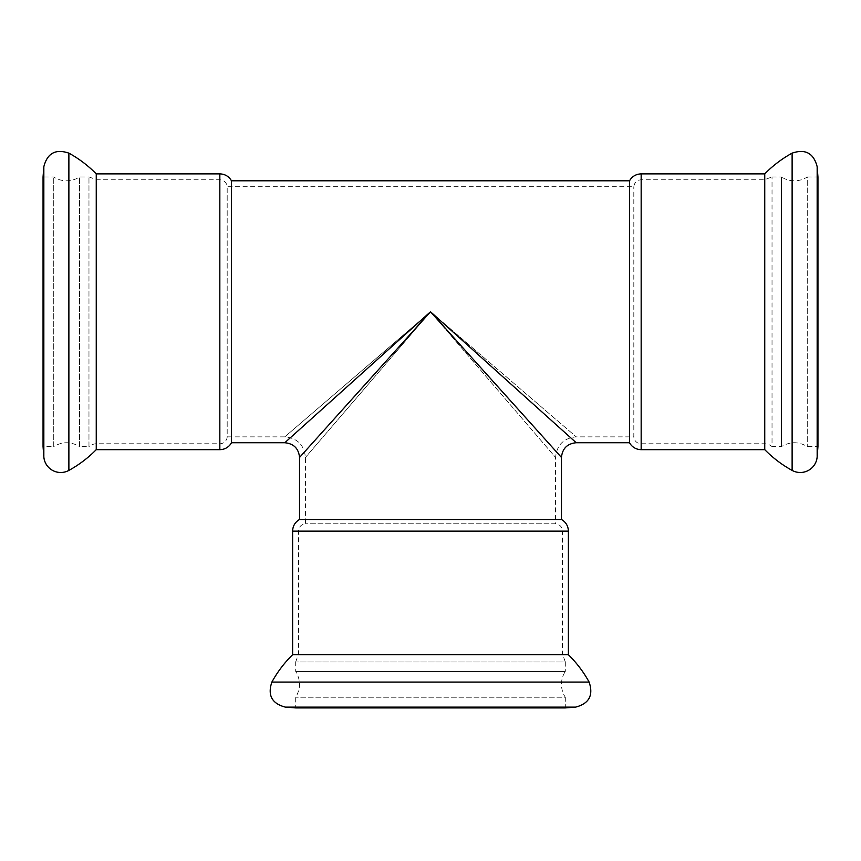 <?xml version="1.0" encoding="UTF-8"?>
<svg xmlns="http://www.w3.org/2000/svg" width="861" height="861" viewBox="0 0 861 861"><rect width="100%" height="100%" fill="white"/><g stroke="black" fill="none" stroke-linecap="round" stroke-linejoin="round"><path stroke-width="0.65" stroke-dasharray="4.3 3.23" d="M772.026 176.979L781.497 176.979L781.497 446.568L781.497 176.979A23.57 23.57 0 0 0 807.263 176.979L807.263 446.568L807.263 176.979L817.95 176.979L817.95 446.568L807.263 446.568C798.674 441.478 790.086 441.478 781.497 446.568L772.026 446.568L772.026 176.925L772.026 446.611A11.785 11.785 0 0 0 764.342 443.77L764.342 311.768L764.342 443.77L641.165 443.77A7.362 7.362 0 0 1 633.814 436.85L633.814 186.697L633.814 436.85L576.203 436.85C563.675 438.077 556.798 444.954 555.571 457.471L430.5 311.768L576.203 436.85L430.5 311.768L576.203 436.85L430.5 311.768L555.571 457.471L555.571 523.779L305.429 523.779L555.571 523.779C559.811 524.414 562.125 526.857 562.502 531.129L298.498 531.129L562.502 531.129L562.502 654.306L298.498 654.306L562.502 654.306L565.343 661.98L295.657 661.98L565.343 661.98M764.751 449.657L764.751 173.879M292.611 654.715L568.389 654.715M565.3 661.98L565.3 671.462L295.7 671.462L565.3 671.462A23.57 23.57 0 0 0 565.3 697.216L295.7 697.216L565.3 697.216L565.3 707.914L295.7 707.914L295.7 697.216C300.79 688.639 300.79 680.05 295.7 671.462L295.7 661.98M295.657 661.98L298.498 654.306L298.498 531.129C298.875 526.857 301.189 524.414 305.429 523.779L305.429 457.471C304.202 444.954 297.325 438.077 284.797 436.85L227.186 436.85L227.186 186.697L227.186 436.85A7.362 7.362 0 0 1 219.835 443.77L219.835 311.768L219.835 443.77L96.658 443.77L96.658 311.768L96.658 443.77A11.785 11.785 0 0 0 88.974 446.611L88.974 176.925L88.974 446.611L79.503 446.568L79.503 176.979L79.503 446.568C70.914 441.478 62.326 441.478 53.737 446.568L53.737 176.979L53.737 446.568L43.05 446.568L43.05 176.979L53.737 176.979A23.57 23.57 0 0 0 79.503 176.979L88.974 176.979M96.249 449.657L96.249 173.879M299.531 519.484L561.469 519.484M284.808 442.726L430.5 311.768L284.797 436.85L430.5 311.768L284.797 436.85L430.5 311.768L305.429 457.471L430.5 311.768L305.429 457.471L430.5 311.768L299.542 457.46M561.469 457.471L430.5 311.768L576.203 442.737M629.52 442.737L629.52 180.799M231.48 442.737L231.48 180.799M792.12 470.407L792.12 153.14M589.128 682.073L271.872 682.073M68.88 153.14L68.88 470.407M292.611 531.129L568.389 531.129M285.421 707.129L575.578 707.129M43.836 456.847L43.836 166.7M817.164 456.847L817.164 166.7M96.658 311.768L96.658 179.777L96.658 311.768M219.835 449.657L219.835 173.879M764.342 311.768L764.342 179.777L764.342 311.768M641.165 449.657L641.165 173.879M88.974 176.925L96.658 179.777L219.835 179.777C224.108 180.153 226.551 182.457 227.186 186.697L633.814 186.697C634.449 182.457 636.892 180.153 641.165 179.777L764.342 179.777L772.026 176.925"/><path stroke-width="1.29" d="M792.12 153.14A117.86 117.86 0 0 0 764.751 173.879L764.751 449.657C772.855 457.912 781.982 464.822 792.12 470.407A16.94 16.94 0 0 0 817.164 456.847L817.164 166.7C813.677 153.183 805.336 148.662 792.12 153.14L792.12 470.407M434.181 654.715L292.611 654.715C284.356 662.819 277.446 671.946 271.872 682.073L589.128 682.073A117.86 117.86 0 0 0 568.389 654.715L434.181 654.715M68.88 153.14A117.86 117.86 0 0 1 96.249 173.879L96.249 449.657C88.145 457.912 79.018 464.822 68.88 470.407L68.88 153.14C55.664 148.662 47.312 153.183 43.836 166.7L43.836 456.847A16.94 16.94 0 0 0 68.88 470.407M292.611 531.129L568.389 531.129C568.206 525.985 565.903 522.1 561.469 519.484L299.531 519.484C295.097 522.1 292.794 525.985 292.611 531.129L292.611 654.715M285.421 707.129L575.578 707.129L565.3 707.914L295.7 707.914L285.421 707.129C271.915 703.641 267.394 695.29 271.872 682.073M561.458 457.46C562.351 448.527 567.27 443.619 576.203 442.726L430.5 311.768L284.797 442.737C293.73 443.619 298.649 448.527 299.542 457.46L430.5 311.768L561.469 457.471L561.469 519.484M231.48 180.799C228.865 176.365 224.979 174.062 219.835 173.879L219.835 449.657A13.259 13.259 0 0 0 231.48 442.737L231.48 180.799L629.52 180.799L629.52 442.737A13.259 13.259 0 0 0 641.165 449.657L764.751 449.657M43.836 166.7L43.05 176.979L43.05 446.568L43.836 456.847M817.164 166.7L817.95 176.979L817.95 446.568L817.164 456.847M629.52 180.799C632.135 176.365 636.021 174.062 641.165 173.879L641.165 449.657M568.389 531.129L568.389 654.715M575.578 707.129C589.085 703.641 593.606 695.29 589.128 682.073M299.531 457.471L299.531 519.484M231.48 442.737L284.797 442.737M576.203 442.737L629.52 442.737M96.249 449.657L219.835 449.657M96.249 173.879L219.835 173.879M641.165 173.879L764.751 173.879"/></g></svg>
